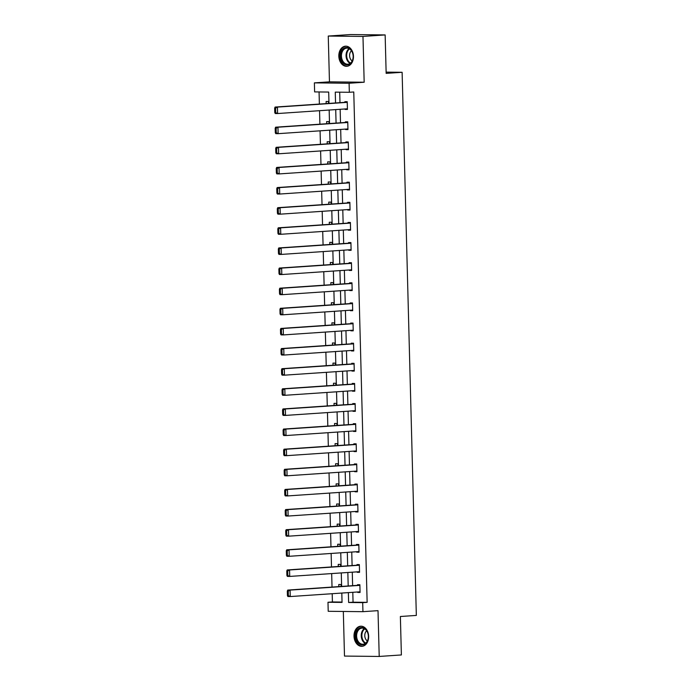 <?xml version="1.0" encoding="UTF-8"?>
<svg xmlns="http://www.w3.org/2000/svg" width="691" height="691" viewBox="0 0 691 691"><rect width="100%" height="100%" fill="white"/><g stroke="black" fill="none" stroke-linecap="round" stroke-linejoin="round"><path stroke-width="1.04" d="M338.823 56.161A10.071 7.307 -93.9 0 0 346.822 66.293A10.071 7.307 -93.9 0 0 353.464 56.317A10.071 7.307 -93.9 0 0 345.457 46.185A10.071 7.307 -93.9 0 0 338.823 56.161M354.008 636.178A10.071 7.307 -93.9 0 0 362.006 646.31A10.071 7.307 -93.9 0 0 368.649 636.342A10.071 7.307 -93.9 0 0 360.65 626.21A10.071 7.307 -93.9 0 0 354.008 636.178M328.994 103.408L328.691 92.058L314.621 91.903L314.379 82.868L349.102 83.257L349.335 92.283L335.265 92.128L335.541 102.968M329.46 81.849L364.174 82.229L362.974 36.433L385.146 34.93L350.432 34.55L328.26 36.053L329.46 81.849L314.379 82.868M343.323 611.457L344.489 656.07L379.212 656.45L378.012 610.654L362.939 611.673L328.216 611.293L327.983 602.258L342.054 602.414L341.812 593.051M332.198 593.707L332.414 601.956L327.983 602.258M319.061 91.955L319.38 104.065M319.553 110.698L319.907 124.19M320.08 130.824L320.434 144.315M320.607 150.949L320.961 164.441M321.134 171.074L321.488 184.566M321.661 191.2L322.015 204.691M322.187 211.325L322.542 224.817M322.714 231.45L323.068 244.942M323.241 251.576L323.595 265.068M323.768 271.701L324.122 285.193M324.295 291.827L324.649 305.318M324.822 311.952L325.176 325.444M325.349 332.077L325.703 345.569M325.876 352.203L326.23 365.694M326.402 372.328L326.757 385.82M326.929 392.453L327.284 405.945M327.456 412.579L327.81 426.071M327.983 432.704L328.337 446.196M328.51 452.83L328.864 466.321M329.037 472.955L329.391 486.447M329.564 493.08L329.918 506.572M330.091 513.206L330.445 526.697M330.618 533.331L330.972 546.823M331.144 553.456L331.499 566.948M331.671 573.582L332.025 587.074M362.974 36.433L328.26 36.053M385.146 34.93L386.157 73.376L402.119 72.296L416.336 615.422L400.374 616.502L401.385 654.947L379.212 656.45M402.119 72.296L386.122 72.123M332.414 601.956L342.045 602.068M341.155 586.452L341.104 584.517L338.763 584.491L338.815 586.607M340.628 566.326L340.577 564.392L338.236 564.366L338.288 566.482M340.102 546.201L340.05 544.266L337.709 544.24L337.761 546.356M339.575 526.076L339.523 524.141L337.182 524.115L337.234 526.231M339.048 505.95L338.996 504.015L336.655 503.989L336.707 506.106M338.521 485.825L338.469 483.89L336.128 483.864L336.18 485.98M337.994 465.699L337.942 463.765L335.601 463.739L335.653 465.855M337.467 445.574L337.415 443.639L335.075 443.613L335.126 445.73M336.94 425.449L336.888 423.514L334.548 423.488L334.599 425.604M336.413 405.323L336.362 403.389L334.021 403.363L334.073 405.479M335.886 385.198L335.835 383.263L333.494 383.237L333.546 385.353M335.36 365.073L335.308 363.138L332.967 363.112L333.019 365.228M334.833 344.947L334.781 343.012L332.431 342.986L332.492 345.103M334.306 324.822L334.254 322.887L331.905 322.861L331.965 324.977M333.779 304.696L333.727 302.762L331.378 302.736L331.438 304.852M333.252 284.571L333.2 282.636L330.851 282.61L330.911 284.727M332.725 264.446L332.673 262.511L330.324 262.485L330.384 264.601M332.198 244.32L332.146 242.386L329.797 242.36L329.857 244.476M331.671 224.195L331.62 222.26L329.27 222.234L329.331 224.35M331.144 204.07L331.093 202.135L328.743 202.109L328.804 204.225M330.618 183.944L330.566 182.009L328.216 181.983L328.277 184.1M330.091 163.819L330.039 161.884L327.689 161.858L327.75 163.974M329.564 143.693L329.512 141.759L327.163 141.733L327.223 143.849M329.037 123.568L328.985 121.633L326.636 121.607L326.696 123.724M328.51 103.443L328.458 101.508L326.109 101.482L326.169 103.598M352.799 592.308L353.058 602.189L367.137 602.345L353.766 91.981L349.335 92.283M339.704 92.179L339.981 102.665M340.153 109.299L340.508 122.791M340.68 129.424L341.034 142.916M341.207 149.55L341.561 163.041M341.734 169.675L342.088 183.167M342.261 189.8L342.615 203.292M342.788 209.926L343.142 223.418M343.315 230.051L343.669 243.543M343.842 250.177L344.196 263.668M344.368 270.302L344.723 283.794M344.895 290.427L345.25 303.919M345.422 310.553L345.776 324.044M345.949 330.678L346.303 344.17M346.476 350.803L346.83 364.295M347.003 370.929L347.357 384.421M347.53 391.054L347.884 404.546M348.057 411.18L348.411 424.671M348.584 431.305L348.938 444.797M349.11 451.43L349.465 464.922M349.637 471.556L349.991 485.047M350.164 491.681L350.518 505.173M350.691 511.806L351.045 525.298M351.218 531.932L351.572 545.424M351.745 552.057L352.099 565.549M352.272 572.183L352.626 585.674M357.713 591.98L357.731 592.437L360.071 592.463L359.873 584.724L357.523 584.698L357.541 585.337M357.187 571.854L357.204 572.312L359.545 572.338L359.346 564.599L356.997 564.573L357.014 565.212M356.66 551.729L356.677 552.187L359.018 552.213L358.819 544.473L356.47 544.448L356.487 545.087M356.133 531.604L356.15 532.061L358.491 532.087L358.292 524.348L355.943 524.322L355.96 524.961M355.606 511.478L355.623 511.936L357.964 511.962L357.765 504.223L355.416 504.197L355.433 504.836M355.079 491.353L355.096 491.811L357.437 491.837L357.238 484.097L354.889 484.071L354.906 484.711M354.552 471.227L354.569 471.685L356.91 471.711L356.711 463.972L354.362 463.946L354.379 464.585M354.025 451.102L354.042 451.56L356.383 451.586L356.185 443.847L353.835 443.821L353.852 444.46M353.498 430.977L353.516 431.434L355.856 431.46L355.658 423.721L353.308 423.695L353.326 424.334M352.971 410.851L352.989 411.309L355.329 411.335L355.131 403.596L352.781 403.57L352.799 404.209M352.445 390.726L352.462 391.184L354.803 391.21L354.604 383.47L352.255 383.445L352.272 384.084M351.918 370.601L351.935 371.058L354.276 371.084L354.077 363.345L351.728 363.319L351.745 363.958M351.391 350.475L351.408 350.933L353.749 350.959L353.55 343.22L351.201 343.194L351.218 343.833M350.864 330.35L350.881 330.808L353.222 330.834L353.023 323.094L350.674 323.068L350.691 323.708M350.337 310.224L350.354 310.682L352.695 310.708L352.496 302.969L350.147 302.943L350.164 303.582M349.81 290.099L349.827 290.557L352.168 290.583L351.969 282.844L349.62 282.818L349.637 283.457M349.283 269.974L349.3 270.431L351.641 270.457L351.443 262.718L349.093 262.692L349.11 263.34M348.756 249.848L348.774 250.306L351.114 250.332L350.916 242.593L348.566 242.567L348.584 243.215M348.229 229.723L348.247 230.181L350.587 230.207L350.389 222.467L348.039 222.442L348.057 223.089M347.703 209.598L347.72 210.055L350.061 210.081L349.862 202.342L347.513 202.316L347.53 202.964M347.176 189.472L347.193 189.93L349.534 189.956L349.335 182.217L346.986 182.191L347.003 182.839M346.649 169.347L346.666 169.805L349.007 169.831L348.808 162.091L346.459 162.065L346.476 162.713M346.122 149.221L346.139 149.679L348.48 149.705L348.281 141.966L345.932 141.94L345.949 142.588M345.595 129.096L345.612 129.554L347.953 129.58L347.754 121.841L345.405 121.815L345.422 122.462M345.068 108.971L345.077 109.428L347.426 109.454L347.228 101.715L344.878 101.689L344.895 102.337M364.174 82.229L349.102 83.257M367.137 602.345L362.697 602.638L362.939 611.673M341.639 586.417L341.285 572.925M341.112 566.292L340.758 552.8M340.585 546.166L340.231 532.675M340.058 526.041L339.704 512.549M339.531 505.916L339.177 492.424M339.005 485.79L338.65 472.298M338.478 465.665L338.124 452.173M337.951 445.54L337.597 432.048M337.424 425.414L337.07 411.922M336.897 405.289L336.543 391.797M336.37 385.163L336.016 371.672M335.843 365.038L335.489 351.546M335.316 344.913L334.962 331.421M334.79 324.787L334.435 311.296M334.263 304.662L333.908 291.17M333.736 284.537L333.382 271.045M333.209 264.411L332.855 250.919M332.682 244.286L332.328 230.794M332.155 224.16L331.801 210.669M331.628 204.035L331.274 190.543M331.101 183.91L330.747 170.418M330.574 163.784L330.22 150.292M330.048 143.659L329.693 130.167M329.521 123.534L329.166 110.042M348.368 592.61L348.627 602.492L362.697 602.638M335.722 109.601L336.068 123.093M336.249 129.727L336.603 143.218M336.776 149.852L337.13 163.344M337.303 169.977L337.657 183.469M337.83 190.103L338.184 203.595M338.357 210.228L338.711 223.72M338.884 230.353L339.238 243.845M339.411 250.479L339.765 263.971M339.937 270.604L340.292 284.096M340.464 290.73L340.818 304.221M340.991 310.855L341.345 324.347M341.518 330.98L341.872 344.472M342.045 351.106L342.399 364.598M342.572 371.231L342.926 384.723M343.099 391.356L343.453 404.848M343.626 411.482L343.98 424.974M344.153 431.607L344.507 445.099M344.679 451.733L345.034 465.224M345.206 471.858L345.56 485.35M345.733 491.983L346.087 505.475M346.26 512.109L346.614 525.601M346.787 532.234L347.141 545.726M347.314 552.359L347.668 565.851M347.841 572.485L348.195 585.977M353.058 602.189L348.627 602.492M360.071 592.282L357.731 592.437M359.545 572.157L357.204 572.312M359.018 552.031L356.677 552.187M358.491 531.906L356.15 532.061M357.964 511.781L355.623 511.936M357.437 491.655L355.096 491.811M356.91 471.53L354.569 471.685M356.383 451.404L354.042 451.56M355.856 431.279L353.516 431.434M355.329 411.154L352.989 411.309M354.803 391.028L352.462 391.184M354.276 370.903L351.935 371.058M353.749 350.778L351.408 350.933M353.222 330.652L350.881 330.808M352.695 310.527L350.354 310.682M352.168 290.401L349.827 290.557M351.641 270.276L349.3 270.431M351.114 250.151L348.774 250.306M350.587 230.025L348.247 230.181M350.061 209.9L347.72 210.055M349.534 189.775L347.193 189.93M349.007 169.649L346.666 169.805M348.48 149.524L346.139 149.679M347.953 129.398L345.612 129.554M347.426 109.273L345.077 109.428M360.054 591.816L290.246 596.549L287.905 596.523L287.43 595.642L288.363 595.651L288.251 591.133L287.309 591.125L287.43 595.642M359.881 585.182L287.732 590.071L290.082 590.097L290.246 596.549L288.363 595.651M359.89 585.363L290.082 590.097L288.251 591.133M287.732 590.071L287.309 591.125M358.672 628.637A8.715 6.323 86.1 0 1 367.413 631.92A8.715 6.323 86.1 0 1 365.401 643.787A8.715 6.323 86.1 0 1 356.668 640.505A8.715 6.323 86.1 0 1 358.672 628.637M365.599 643.2A8.076 5.856 -93.9 0 0 368.044 633.941A8.076 5.856 -93.9 0 0 361.937 628.128A8.076 5.856 -93.9 0 0 359.363 629.173A8.076 5.856 -93.9 0 0 356.927 638.432A8.076 5.856 -93.9 0 0 363.025 644.237A8.076 5.856 -93.9 0 0 365.599 643.2M361.358 626.227L361.479 626.219A10.011 7.264 -93.9 0 0 361.358 626.227A10.011 7.264 -93.9 0 0 358.18 627.514A10.011 7.264 -93.9 0 0 355.148 639.002A10.011 7.264 -93.9 0 0 362.715 646.197A10.011 7.264 -93.9 0 0 362.835 646.189M367.362 640.954A5.744 4.172 86.1 0 1 364.796 636.031A5.744 4.172 86.1 0 1 366.679 630.805M353.187 56.265A8.715 6.323 86.1 0 1 347.081 64.902A8.715 6.323 86.1 0 1 340.516 56.118A8.715 6.323 86.1 0 1 346.623 47.48A8.715 6.323 86.1 0 1 353.187 56.265M341.432 56.101A8.076 5.856 -93.9 0 0 347.841 64.211A8.076 5.856 -93.9 0 0 353.161 56.23A8.076 5.856 -93.9 0 0 346.744 48.111A8.076 5.856 -93.9 0 0 341.432 56.101M352.177 60.929A5.744 4.172 86.1 0 1 349.594 55.677A5.744 4.172 86.1 0 1 351.486 50.78M346.174 46.202L346.286 46.193A10.011 7.264 -93.9 0 0 346.174 46.202A10.011 7.264 -93.9 0 0 339.575 56.109A10.011 7.264 -93.9 0 0 347.53 66.181A10.011 7.264 -93.9 0 0 347.651 66.172L347.53 66.181M359.527 571.69L289.719 576.424L287.378 576.398L286.903 575.517L287.836 575.525L287.724 571.008L286.782 570.999L286.903 575.517M359.355 565.057L287.206 569.945L289.555 569.971L289.719 576.424L287.836 575.525M359.363 565.238L289.555 569.971L287.724 571.008M287.206 569.945L286.782 570.999M359 551.565L289.192 556.298L286.851 556.272L286.376 555.391L287.309 555.4L287.197 550.882L286.255 550.874L286.376 555.391M358.828 544.931L286.679 549.82L289.028 549.846L289.192 556.298L287.309 555.4M358.836 545.113L289.028 549.846L287.197 550.882M286.679 549.82L286.255 550.874M358.474 531.439L288.665 536.173L286.324 536.147L285.849 535.266L286.782 535.275L286.67 530.757L285.728 530.748L285.849 535.266M358.301 524.806L286.152 529.695L288.501 529.721L288.665 536.173L286.782 535.275M358.309 524.987L288.501 529.721L286.67 530.757M286.152 529.695L285.728 530.748M357.947 511.314L288.138 516.047L285.798 516.022L285.323 515.14L286.255 515.149L286.143 510.632L285.202 510.623L285.323 515.14M357.774 504.68L285.625 509.569L287.974 509.595L288.138 516.047L286.255 515.149M357.783 504.862L287.974 509.595L286.143 510.632M285.625 509.569L285.202 510.623M357.42 491.189L287.611 495.922L285.271 495.896L284.796 495.015L285.728 495.024L285.616 490.506L284.675 490.498L284.796 495.015M357.247 484.555L285.098 489.444L287.447 489.47L287.611 495.922L285.728 495.024M357.256 484.737L287.447 489.47L285.616 490.506M285.098 489.444L284.675 490.498M356.893 471.063L287.085 475.797L284.744 475.771L284.269 474.89L285.202 474.898L285.089 470.381L284.148 470.372L284.269 474.89M356.72 464.43L284.571 469.319L286.92 469.344L287.085 475.797L285.202 474.898M356.729 464.611L286.92 469.344L285.089 470.381M284.571 469.319L284.148 470.372M356.366 450.938L286.558 455.671L284.217 455.645L283.742 454.764L284.675 454.773L284.562 450.256L283.621 450.247L283.742 454.764M356.193 444.304L284.044 449.193L286.394 449.219L286.558 455.671L284.675 454.773M356.202 444.486L286.394 449.219L284.562 450.256M284.044 449.193L283.621 450.247M355.839 430.813L286.031 435.546L283.69 435.52L283.215 434.639L284.148 434.648L284.036 430.13L283.094 430.122L283.215 434.639M355.666 424.179L283.517 429.068L285.867 429.094L286.031 435.546L284.148 434.648M355.675 424.36L285.867 429.094L284.036 430.13M283.517 429.068L283.094 430.122M355.312 410.687L285.504 415.421L283.163 415.395L282.688 414.514L283.621 414.522L283.509 410.005L282.567 409.996L282.688 414.514M355.139 404.054L282.99 408.942L285.34 408.968L285.504 415.421L283.621 414.522M355.148 404.235L285.34 408.968L283.509 410.005M282.99 408.942L282.567 409.996M354.785 390.562L284.977 395.295L282.636 395.269L282.161 394.388L283.094 394.397L282.982 389.879L282.04 389.871L282.161 394.388M354.613 383.928L282.464 388.817L284.813 388.843L284.977 395.295L283.094 394.397M354.621 384.11L284.813 388.843L282.982 389.879M282.464 388.817L282.04 389.871M354.258 370.436L284.45 375.17L282.109 375.144L281.634 374.263L282.567 374.272L282.455 369.754L281.513 369.745L281.634 374.263M354.086 363.803L281.937 368.692L284.286 368.718L284.45 375.17L282.567 374.272M354.094 363.984L284.286 368.718L282.455 369.754M281.937 368.692L281.513 369.745M353.732 350.311L283.923 355.044L281.582 355.019L281.107 354.137L282.04 354.146L281.928 349.629L280.987 349.62L281.107 354.137M353.559 343.677L281.41 348.566L283.759 348.592L283.923 355.044L282.04 354.146M353.567 343.859L283.759 348.592L281.928 349.629M281.41 348.566L280.987 349.62M353.205 330.186L283.396 334.919L281.056 334.893L280.581 334.012L281.513 334.021L281.401 329.503L280.46 329.495L280.581 334.012M353.032 323.552L280.883 328.441L283.232 328.467L283.396 334.919L281.513 334.021M353.041 323.733L283.232 328.467L281.401 329.503M280.883 328.441L280.46 329.495M352.678 310.06L282.869 314.794L280.529 314.768L280.054 313.887L280.987 313.895L280.874 309.378L279.933 309.369L280.054 313.887M352.505 303.427L280.356 308.316L282.705 308.341L282.869 314.794L280.987 313.895M352.514 303.608L282.705 308.341L280.874 309.378M280.356 308.316L279.933 309.369M352.151 289.935L282.343 294.668L280.002 294.642L279.527 293.761L280.46 293.77L280.347 289.253L279.406 289.244L279.527 293.761M351.978 283.301L279.829 288.19L282.178 288.216L282.343 294.668L280.46 293.77M351.987 283.483L282.178 288.216L280.347 289.253M279.829 288.19L279.406 289.244M351.624 269.81L281.816 274.543L279.466 274.517L279 273.636L279.933 273.645L279.82 269.127L278.879 269.119L279 273.636M351.451 263.176L279.302 268.065L281.652 268.091L281.816 274.543L279.933 273.645M351.46 263.357L281.652 268.091L279.82 269.127M279.302 268.065L278.879 269.119M351.097 249.684L281.289 254.418L278.939 254.392L278.473 253.511L279.406 253.519L279.294 249.002L278.352 248.993L278.473 253.511M350.924 243.051L278.775 247.939L281.125 247.965L281.289 254.418L279.406 253.519M350.933 243.232L281.125 247.965L279.294 249.002M278.775 247.939L278.352 248.993M350.57 229.559L280.762 234.292L278.413 234.266L277.946 233.385L278.879 233.394L278.758 228.876L277.825 228.868L277.946 233.385M350.397 222.925L278.248 227.814L280.598 227.84L280.762 234.292L278.879 233.394M350.406 223.107L280.598 227.84L278.758 228.876M278.248 227.814L277.825 228.868M350.043 209.433L280.235 214.167L277.886 214.141L277.419 213.26L278.352 213.269L278.231 208.751L277.298 208.742L277.419 213.26M349.871 202.8L277.722 207.689L280.062 207.715L280.235 214.167L278.352 213.269M349.879 202.99L280.062 207.715L278.231 208.751M277.722 207.689L277.298 208.742M349.516 189.308L279.708 194.041L277.359 194.016L276.892 193.135L277.825 193.143L277.704 188.626L276.771 188.617L276.892 193.135M349.344 182.674L277.195 187.563L279.535 187.589L279.708 194.041L277.825 193.143M349.352 182.865L279.535 187.589L277.704 188.626M277.195 187.563L276.771 188.617M348.99 169.183L279.181 173.916L276.832 173.89L276.365 173.009L277.298 173.018L277.177 168.5L276.245 168.492L276.365 173.009M348.817 162.549L276.668 167.438L279.009 167.464L279.181 173.916L277.298 173.018M348.825 162.739L279.009 167.464L277.177 168.5M276.668 167.438L276.245 168.492M348.463 149.057L278.654 153.791L276.305 153.765L275.83 152.884L276.771 152.892L276.65 148.375L275.718 148.366L275.83 152.884M348.29 142.424L276.141 147.313L278.482 147.338L278.654 153.791L276.771 152.892M348.299 142.614L278.482 147.338L276.65 148.375M276.141 147.313L275.718 148.366M347.936 128.932L278.127 133.665L275.778 133.639L275.303 132.758L276.245 132.767L276.124 128.25L275.191 128.241L275.303 132.758M347.763 122.298L275.614 127.187L277.955 127.213L278.127 133.665L276.245 132.767M347.772 122.488L277.955 127.213L276.124 128.25M275.614 127.187L275.191 128.241M347.409 108.807L277.601 113.54L275.251 113.514L274.776 112.633L275.718 112.642L275.597 108.124L274.664 108.116L274.776 112.633M347.236 102.173L275.087 107.062L277.428 107.088L277.601 113.54L275.718 112.642M347.245 102.363L277.428 107.088L275.597 108.124M275.087 107.062L274.664 108.116M365.297 643.425A8.076 5.856 86.1 0 1 361.281 636.506A8.076 5.856 86.1 0 1 363.984 628.853A8.076 5.856 86.1 0 1 364.295 628.629M364.744 628.888A7.808 5.666 -93.9 0 0 364.528 629.06A7.808 5.666 -93.9 0 0 361.903 636.402A7.808 5.666 -93.9 0 0 365.712 643.105M350.104 63.399A8.076 5.856 86.1 0 1 346.053 55.781A8.076 5.856 86.1 0 1 349.102 48.612M349.56 48.871A7.808 5.666 -93.9 0 0 346.683 55.755A7.808 5.666 -93.9 0 0 350.518 63.08"/></g></svg>
